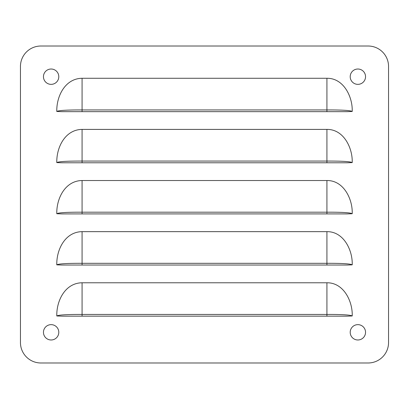 <?xml version="1.0" encoding="UTF-8"?>
<svg xmlns="http://www.w3.org/2000/svg" width="409" height="409" viewBox="0 0 409 409"><rect width="100%" height="100%" fill="white"/><g stroke="black" fill="none" stroke-linecap="round" stroke-linejoin="round"><path stroke-width="0.61" d="M51.125 69.019A7.669 7.669 0 0 1 57.766 80.522A7.669 7.669 0 0 1 44.484 80.522A7.669 7.669 0 0 1 51.125 69.019M350.206 332.312A7.669 7.669 0 0 0 357.875 339.981A7.669 7.669 0 0 0 365.544 332.312A7.669 7.669 0 0 0 357.875 324.644A7.669 7.669 0 0 0 350.206 332.312M357.875 69.019A7.669 7.669 0 0 1 364.516 80.522A7.669 7.669 0 0 1 351.234 80.522A7.669 7.669 0 0 1 357.875 69.019M61.938 111.657L56.79 111.473C56.432 96.089 65.225 78.502 82.076 78.277L326.924 78.277L326.924 109.939L82.076 109.939C67.03 109.898 58.599 110.41 56.79 111.473M63.349 111.657L65.409 111.657M67.751 111.657L71.335 111.657M74.116 111.657L334.884 111.657M326.924 78.277C343.846 78.063 352.788 97.204 352.21 111.473L347.062 111.657M345.651 111.657L343.591 111.657M341.249 111.657L337.665 111.657M43.456 332.312A7.669 7.669 0 0 0 51.125 339.981A7.669 7.669 0 0 0 58.794 332.312A7.669 7.669 0 0 0 51.125 324.644A7.669 7.669 0 0 0 43.456 332.312M20.45 342.537L20.45 66.462A20.45 20.45 0 0 1 40.9 46.012L368.1 46.012A20.45 20.45 0 0 1 388.55 66.462L388.55 342.537A20.45 20.45 0 0 1 368.1 362.988L40.9 362.988A20.45 20.45 0 0 1 20.45 342.537M56.79 315.973C56.432 300.589 65.225 283.002 82.076 282.777L326.924 282.777L326.924 314.439L82.076 314.439C67.03 314.398 58.599 314.91 56.79 315.973L61.938 316.157M63.349 316.157L65.409 316.157M67.751 316.157L71.335 316.157M74.116 316.157L334.884 316.157M326.924 282.777C343.846 282.563 352.788 301.704 352.21 315.973L347.062 316.157M345.651 316.157L343.591 316.157M341.249 316.157L337.665 316.157M56.79 264.848C56.432 249.464 65.225 231.877 82.076 231.652L326.924 231.652L326.924 263.314L82.076 263.314C67.03 263.273 58.599 263.785 56.79 264.848L61.938 265.032M63.349 265.032L65.409 265.032M67.751 265.032L71.335 265.032M74.116 265.032L334.884 265.032M326.924 231.652C343.846 231.438 352.788 250.579 352.21 264.848L347.062 265.032M345.651 265.032L343.591 265.032M341.249 265.032L337.665 265.032M56.79 213.723C56.432 198.339 65.225 180.752 82.076 180.527L326.924 180.527L326.924 212.189L82.076 212.189C67.03 212.148 58.599 212.66 56.79 213.723L61.938 213.907M63.349 213.907L65.409 213.907M67.751 213.907L71.335 213.907M74.116 213.907L334.884 213.907M326.924 180.527C343.846 180.313 352.788 199.454 352.21 213.723L347.062 213.907M345.651 213.907L343.591 213.907M341.249 213.907L337.665 213.907M56.79 162.598C56.432 147.214 65.225 129.627 82.076 129.402L326.924 129.402L326.924 161.064L82.076 161.064C67.03 161.023 58.599 161.535 56.79 162.598L61.938 162.782M63.349 162.782L65.409 162.782M67.751 162.782L71.335 162.782M74.116 162.782L334.884 162.782M326.924 129.402C343.846 129.188 352.788 148.329 352.21 162.598L347.062 162.782M345.651 162.782L343.591 162.782M341.249 162.782L337.665 162.782M347.297 111.657L82.076 111.657L82.076 78.277M61.703 111.657L82.076 111.657M352.21 111.473C350.401 110.41 341.97 109.898 326.924 109.939L326.924 111.657M347.297 162.782L82.076 162.782L82.076 129.402M61.703 162.782L82.076 162.782M352.21 162.598C350.401 161.535 341.97 161.023 326.924 161.064L326.924 162.782M347.297 213.907L82.076 213.907L82.076 180.527M61.703 213.907L82.076 213.907M352.21 213.723C350.401 212.66 341.97 212.148 326.924 212.189L326.924 213.907M347.297 265.032L82.076 265.032L82.076 231.652M61.703 265.032L82.076 265.032M352.21 264.848C350.401 263.785 341.97 263.273 326.924 263.314L326.924 265.032M347.297 316.157L82.076 316.157L82.076 282.777M61.703 316.157L82.076 316.157M352.21 315.973C350.401 314.91 341.97 314.398 326.924 314.439L326.924 316.157"/></g></svg>
